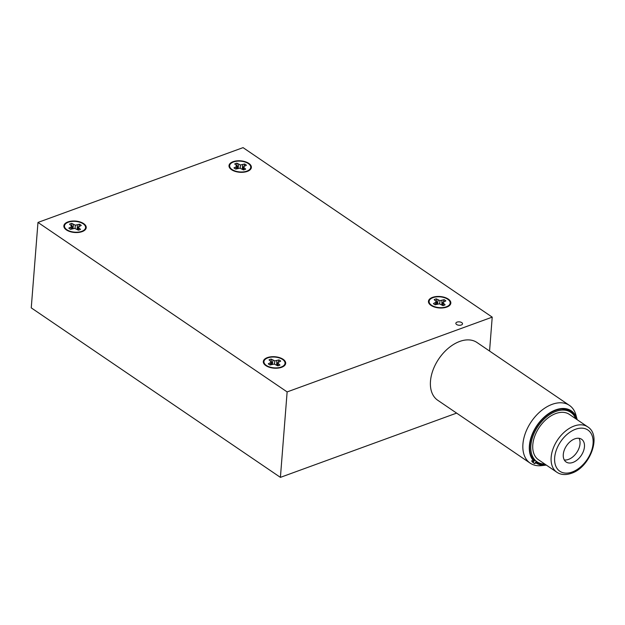 <?xml version="1.0" encoding="UTF-8"?>
<svg xmlns="http://www.w3.org/2000/svg" width="625" height="625" viewBox="0 0 625 625"><rect width="100%" height="100%" fill="white"/><g stroke="black" fill="none" stroke-linecap="round" stroke-linejoin="round"><path stroke-width="0.94" d="M71.742 223.398A7.047 3.602 4.5 0 0 69.57 224.187L71.93 226.437L68.828 228.102A7.047 3.602 4.5 0 0 70.617 229.32L74.742 228.352L78.344 230.156A7.047 3.602 -175.5 0 0 80.508 229.359L78.156 227.109L81.258 225.445A7.047 3.602 4.5 0 0 80.891 225.109A7.047 3.602 4.5 0 0 80.469 224.797A7.047 3.602 4.5 0 0 79.992 224.5A7.047 3.602 4.5 0 0 79.469 224.227L75.344 225.195L71.742 223.398L71.797 225.359A6.523 3.328 4.5 0 0 71.367 225.469M71.797 225.359L72.852 228.539M77.102 229.312L78 227.891M78.852 226.477L79.469 224.227M66.898 229.742A10.578 5.398 4.5 0 0 81.75 231.344A10.578 5.398 4.5 0 0 83.852 230.266A10.578 5.398 4.5 0 0 83.188 223.805A10.578 5.398 4.5 0 0 68.328 222.211A10.578 5.398 4.5 0 0 65.789 228.844A10.578 5.398 4.5 0 0 66.898 229.742M78.438 230.133L78.766 228.172M77.664 229.688L78.156 227.109M70.945 229.203L70.945 227.336M77.234 229.18L77.352 225M75.062 228.461L75.344 225.195M72.938 228.531L73.484 224.586M72 228.82L71.93 226.437M271.195 359.078A7.047 3.602 4.5 0 0 269.023 359.875L271.383 362.125L268.281 363.789A7.047 3.602 4.5 0 0 270.07 365.008L274.195 364.039L277.789 365.836A7.047 3.602 -175.5 0 0 279.961 365.047L277.602 362.789L280.703 361.125A7.047 3.602 4.5 0 0 280.344 360.797A7.047 3.602 4.5 0 0 279.922 360.477A7.047 3.602 4.5 0 0 279.445 360.18A7.047 3.602 4.5 0 0 278.914 359.906L274.789 360.883L271.195 359.078L271.25 361.039A6.523 3.328 4.5 0 0 270.82 361.148M271.25 361.039L272.305 364.219M276.555 364.992L277.453 363.578M278.297 362.164L278.914 359.906M266.352 365.43A10.578 5.398 4.5 0 0 281.203 367.023A10.578 5.398 4.5 0 0 283.305 365.945A10.578 5.398 4.5 0 0 282.633 359.492A10.578 5.398 4.5 0 0 267.781 357.891A10.578 5.398 4.5 0 0 265.242 364.523A10.578 5.398 4.5 0 0 266.352 365.43M277.891 365.812L278.219 363.859M277.109 365.375L277.602 362.789M270.398 364.883L270.398 363.016M276.68 364.867L276.797 360.68M274.516 364.141L274.789 360.883M272.391 364.211L272.938 360.266M271.453 364.5L271.383 362.125M265.852 365.609A11.227 5.734 -175.5 0 1 264.68 364.648A11.227 5.734 -175.5 0 1 268.211 357.336A11.227 5.734 -175.5 0 1 283.133 359.305A11.227 5.734 -175.5 0 1 283.844 366.164A11.227 5.734 -175.5 0 1 265.852 365.609M66.398 229.922A11.227 5.734 -175.5 0 1 65.227 228.969A11.227 5.734 -175.5 0 1 68.758 221.656A11.227 5.734 -175.5 0 1 83.68 223.625A11.227 5.734 -175.5 0 1 84.391 230.477A11.227 5.734 -175.5 0 1 66.398 229.922M231.547 169.703A11.227 5.734 -175.5 0 1 230.375 168.742A11.227 5.734 -175.5 0 1 233.906 161.43A11.227 5.734 -175.5 0 1 248.828 163.398A11.227 5.734 -175.5 0 1 249.539 170.25A11.227 5.734 -175.5 0 1 231.547 169.703M431 305.383A11.227 5.734 -175.5 0 1 429.828 304.43A11.227 5.734 -175.5 0 1 433.359 297.109A11.227 5.734 -175.5 0 1 448.281 299.078A11.227 5.734 -175.5 0 1 448.992 305.938A11.227 5.734 -175.5 0 1 431 305.383M456.609 324.492A3.344 1.703 -175.5 0 1 455.852 323.297A3.344 1.703 -175.5 0 1 458.125 321.875A3.344 1.703 -175.5 0 1 461.758 322.617A3.344 1.703 -175.5 0 1 462.516 323.82A3.344 1.703 -175.5 0 1 460.25 325.234A3.344 1.703 -175.5 0 1 456.609 324.492M546.336 465.094A31.461 20.172 -55.8 0 1 546.141 465.117L541.523 465.633A34.922 22.383 -55.8 0 1 530.164 463.141A34.922 22.383 -55.8 0 1 525.523 432.781A34.922 22.383 -55.8 0 1 552.164 404.336A34.922 22.383 -55.8 0 1 569.445 405.398A34.922 22.383 -55.8 0 1 575.938 415.047L577.148 419.531A31.461 20.172 -55.8 0 1 577.203 419.719M530.164 463.141L437.719 400.25A34.922 22.383 -55.8 0 1 433.078 369.891A34.922 22.383 -55.8 0 1 459.719 341.445A34.922 22.383 -55.8 0 1 477.008 342.508L569.445 405.398M534.555 463.711L533.07 462.492L534.844 460.086A29.93 19.188 124.2 0 0 536.328 461.305L534.555 463.711L532.305 461.602A32.617 20.906 -55.8 0 1 531.578 460.859L533.531 460.789A31.461 20.172 -55.8 0 1 532.617 433.305A31.461 20.172 -55.8 0 1 555.727 409.883A31.461 20.172 -55.8 0 1 577.148 419.531M545.742 464.687A30.93 19.828 -55.8 0 1 536.922 462.875L534.648 463.383M542.406 463.883A30.93 19.828 124.2 0 1 535.758 462.078L536.922 462.875M533.531 460.789L533.852 460.352A30.93 19.828 -55.8 0 1 529.797 445.539A30.93 19.828 -55.8 0 1 545.766 416.211A30.93 19.828 -55.8 0 1 571 411.281A30.93 19.828 -55.8 0 1 576.602 419.312M574.633 416.508A30.93 19.828 124.2 0 0 570.359 410.867M587.719 426.875L569.352 414.383A27.437 17.586 124.2 0 0 546.969 418.758A27.437 17.586 124.2 0 0 532.797 444.773A27.437 17.586 124.2 0 0 538.492 459.758L556.852 472.242C560.891 474.914 565.758 475.258 571.453 473.281C589.914 467.469 602.109 435.586 587.719 426.875A27.437 17.586 124.2 0 0 574.133 426.039A27.437 17.586 124.2 0 0 551.164 457.266A27.437 17.586 124.2 0 0 556.852 472.242M534.844 460.086L533.898 459.438A29.93 19.188 -55.8 0 1 530.695 454.688M544.828 464.07A29.93 19.188 -55.8 0 1 537.086 461.82A29.93 19.188 -55.8 0 1 533.102 435.789A29.93 19.188 -55.8 0 1 555.938 411.414A29.93 19.188 -55.8 0 1 570.758 412.32A29.93 19.188 -55.8 0 1 575.695 418.695M572.938 462.422A13.75 8.812 -55.8 0 1 566.133 462A13.75 8.812 -55.8 0 1 564.305 450.047A13.75 8.812 -55.8 0 1 574.797 438.852A13.75 8.812 -55.8 0 1 581.602 439.266A13.75 8.812 -55.8 0 1 583.43 451.227A13.75 8.812 -55.8 0 1 572.938 462.422M564.281 459.961A13.75 8.812 124.2 0 0 568.508 459.406A13.75 8.812 124.2 0 0 578.172 450.109A13.75 8.812 124.2 0 0 579.016 438.297M532.125 461.844L533.07 462.492M532.305 461.602L532.883 460.812M533.508 459.961L533.898 459.438M561.781 408.992A29.93 19.188 -55.8 0 1 569.172 411.242L570.758 412.32M546.141 465.117A31.461 20.172 -55.8 0 1 536.602 463.312M37.977 222.43L287.133 391.922L492.219 317.133L243.062 147.633L37.977 222.43L31.25 307.867L280.406 477.367L456.617 413.109M492.219 317.133L489.555 351.047M287.133 391.922L280.406 477.367M436.344 298.852A7.047 3.602 4.5 0 0 434.172 299.648L436.531 301.898L433.43 303.562A7.047 3.602 4.5 0 0 435.219 304.781L439.344 303.812L442.938 305.609A7.047 3.602 -175.5 0 0 445.109 304.82L442.75 302.57L445.852 300.898A7.047 3.602 4.5 0 0 445.492 300.57A7.047 3.602 4.5 0 0 445.07 300.25A7.047 3.602 4.5 0 0 444.594 299.953A7.047 3.602 4.5 0 0 444.062 299.688L439.938 300.656L436.344 298.852L436.398 300.82A6.523 3.328 4.5 0 0 435.969 300.922M436.398 300.82L437.453 304M441.703 304.766L442.602 303.352M443.453 301.938L444.062 299.688M431.5 305.203A10.578 5.398 4.5 0 0 446.352 306.797A10.578 5.398 4.5 0 0 448.453 305.719A10.578 5.398 4.5 0 0 447.781 299.266A10.578 5.398 4.5 0 0 432.93 297.664A10.578 5.398 4.5 0 0 430.391 304.297A10.578 5.398 4.5 0 0 431.5 305.203M443.039 305.586L443.367 303.633M442.258 305.148L442.75 302.57M435.547 304.664L435.547 302.789M441.828 304.641L441.945 300.453M439.664 303.914L439.938 300.656M437.539 303.992L438.086 300.039M436.602 304.273L436.531 301.898M236.891 163.172A7.047 3.602 4.5 0 0 234.719 163.961L237.078 166.211L233.977 167.883A7.047 3.602 4.5 0 0 235.766 169.094L239.891 168.125L243.492 169.93A7.047 3.602 -175.5 0 0 245.656 169.133L243.305 166.883L246.406 165.219A7.047 3.602 4.5 0 0 246.039 164.883A7.047 3.602 4.5 0 0 245.617 164.57A7.047 3.602 4.5 0 0 245.141 164.273A7.047 3.602 4.5 0 0 244.617 164L240.492 164.969L236.891 163.172L236.945 165.133A6.523 3.328 4.5 0 0 236.516 165.242M236.945 165.133L238 168.312M242.25 169.086L243.148 167.664M244 166.25L244.617 164M232.047 169.516A10.578 5.398 4.5 0 0 246.898 171.117A10.578 5.398 4.5 0 0 249 170.039A10.578 5.398 4.5 0 0 248.336 163.578A10.578 5.398 4.5 0 0 233.477 161.984A10.578 5.398 4.5 0 0 230.938 168.617A10.578 5.398 4.5 0 0 232.047 169.516M243.586 169.906L243.914 167.945M242.812 169.469L243.305 166.883M236.094 168.977L236.094 167.109M242.383 168.953L242.5 164.773M240.211 168.234L240.492 164.969M238.086 168.305L238.633 164.359M237.148 168.594L237.078 166.211M575.547 429.258A24.945 15.992 124.2 0 0 554.664 457.641A24.945 15.992 124.2 0 0 572.188 472.016A24.945 15.992 124.2 0 0 593.07 443.633A24.945 15.992 124.2 0 0 575.547 429.258M67.602 230.633L65.789 228.844M81.789 231.75L83.852 230.266M267.047 366.32L265.242 364.523M281.242 367.438L283.305 365.945M536.328 461.305L537.086 461.82M432.195 306.094L430.391 304.297M446.391 307.211L448.453 305.719M232.75 170.406L230.938 168.617M246.938 171.523L249 170.039"/></g></svg>
